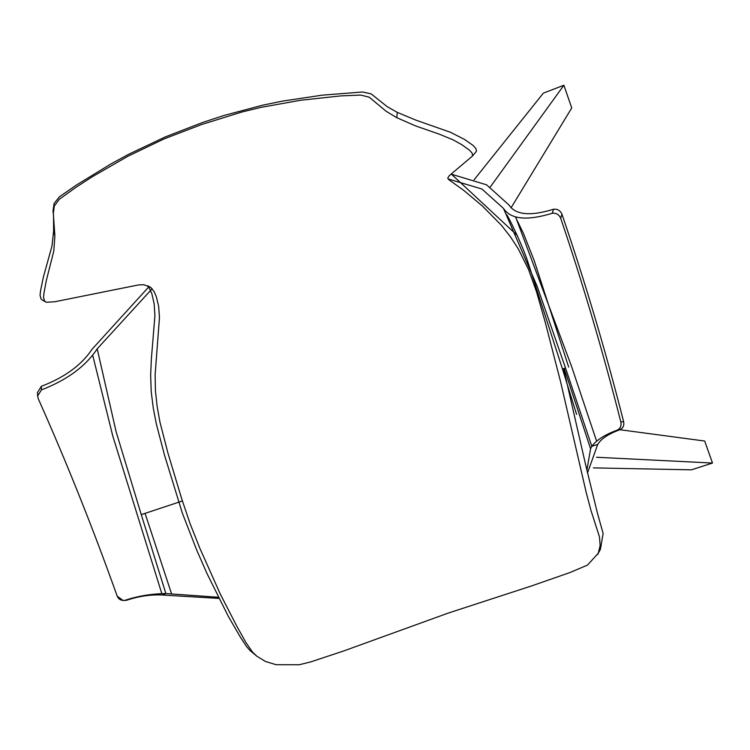 <?xml version="1.0" encoding="UTF-8"?>
<svg xmlns="http://www.w3.org/2000/svg" width="750" height="750" viewBox="0 0 750 750"><rect width="100%" height="100%" fill="white"/><g stroke="black" fill="none" stroke-linecap="round" stroke-linejoin="round"><path stroke-width="1.12" d="M397.312 112.387L387.225 106.688L371.128 93.863L362.438 91.988L322.153 95.175L282.384 101.128L262.744 105.169L223.912 115.5L202.866 122.391L165.281 136.922L128.747 154.238L110.897 163.95L76.284 185.128L59.503 196.716L54.112 203.456L53.006 210.966L53.344 213.609L54.281 206.062L59.372 199.219L75.666 187.528L92.672 176.541L127.8 156.3L164.062 138.909L201.6 124.528L241.781 112.041L261.225 107.316L300.609 100.266L340.706 95.906L360.637 95.062L369.234 97.181L386.109 111.253L396.759 117.684L397.312 112.387L416.044 120.197L450.497 132.291L464.419 139.378L473.072 145.406L475.969 148.594L476.391 151.312L472.519 155.991L472.209 153.262L469.566 150.225L461.616 144.591L453.169 139.894L439.566 134.259L415.538 125.897L396.759 117.684M53.541 214.856L53.606 231.216L54.881 235.875L53.344 213.609M53.606 231.216L51.984 246.066L43.462 276.741L40.641 290.306L40.031 295.116L41.025 298.959L42.262 300.028L46.247 302.25L54.534 301.8L138.534 284.925L143.822 284.738L150.712 287.306L154.162 291.713L156.319 296.691L158.653 306.253L159.459 317.597L155.137 374.587L155.409 390.525L157.134 406.434L159.975 422.25L168.019 453.366L181.809 499.153L190.116 523.725L199.819 548.194L220.322 594.113L236.681 625.959L245.916 642.488L252.366 651.863L256.791 656.175L265.359 661.416L276.009 664.697L299.194 664.753L310.641 661.931L343.697 650.962L448.275 613.069L531.609 585.919L570.019 572.522L587.503 565.087L598.209 553.312L600.131 545.681L599.513 537.038L590.869 510.103L586.219 492.516L560.522 381.534L545.4 322.894L536.606 292.041L528.619 269.681L518.362 249.009L510.403 236.738L501.3 225.159L482.334 205.978L463.772 190.406L448.453 179.419L447.787 178.012L449.259 175.678L472.519 155.991M148.153 285.731L151.856 293.719L154.162 303.853L154.913 315.741L151.331 359.325L150.647 375.253L151.219 391.762L153.281 408.113L156.384 424.163L164.588 455.391L182.372 513.197L196.725 550.116L206.859 573.253L228.309 616.35L240.272 636.975L246.459 646.444L249.919 650.438L256.791 656.175M597.562 554.644L600.431 549.272L603.131 533.494L597.356 512.831L585.703 465.113L563.663 368.756M517.256 235.406L451.294 174.066M54.881 235.875L53.822 250.95L46.312 280.556L43.988 293.072L43.519 297.516L44.625 301.088L45.75 301.997M474.113 179.766L543.356 93.131L563.878 85.247L571.744 107.944L511.05 207.844M490.388 186.844L563.878 85.247M619.913 429.722L704.681 441.038L712.5 463.05L691.416 469.828L593.409 467.887M712.5 463.05L596.55 457.266M576.591 414.413L562.481 369.019L565.509 367.969L537.169 286.359L503.466 208.369C510.647 219.375 526.903 221.016 552.253 213.281C556.144 212.812 558.956 214.462 560.691 218.241C583.022 284.081 603.075 352.022 620.85 422.053C621.562 425.691 620.4 428.372 617.381 430.097C605.081 434.559 596.559 439.969 591.797 446.297L590.578 448.781L586.884 470.278M565.509 367.969L591.797 446.297L597.703 444.469C601.087 438.759 608.569 433.809 620.138 429.628C623.184 428.016 624.338 425.325 623.606 421.566C605.681 351.131 585.131 282.009 561.956 214.191C560.222 210.422 557.4 208.781 553.509 209.25C530.372 216.375 515.55 214.978 509.044 205.059L486.572 184.809L451.5 174.234M503.466 208.369L481.894 189L448.097 178.931M564.197 368.409L590.578 448.781M623.606 421.566L620.85 422.053C621.572 425.803 620.419 428.484 617.381 430.097L620.138 429.628M587.503 472.978L597.703 444.469M596.522 440.934L571.444 366.066L515.822 217.472M218.344 597.272L165.872 593.55C151.762 593.738 138.197 595.969 125.184 600.253C121.425 600.872 118.763 599.513 117.197 596.175C93.028 528.347 66.731 462.572 38.306 398.841L37.612 396L41.447 389.878C67.125 379.969 85.706 366.281 97.2 348.816L116.166 431.906L141.263 514.631L182.372 500.981M126.422 600.309L123.056 600.497L126.422 600.309C138.863 596.194 150.806 594.422 162.244 595.012L165.872 593.55L141.263 514.631M152.156 288.741L97.2 348.816M171.506 593.663L145.05 513.319M123.056 600.497L117.197 596.175M148.856 286.809L92.072 349.219C81.666 364.978 64.753 377.344 41.334 386.316L37.5 392.438L37.612 396M37.791 394.228L38.194 395.269M162.244 595.012L218.916 598.406M92.719 355.303L112.847 436.238L161.775 593.494M561.956 214.191L560.691 218.241M552.253 213.281L553.509 209.25M41.334 386.316L41.447 389.878M562.481 369.019L528.413 263.672C523.294 246.666 507.309 214.294 506.559 214.612M568.669 367.069L534.253 260.738L523.462 233.428L515.653 217.444"/></g></svg>
